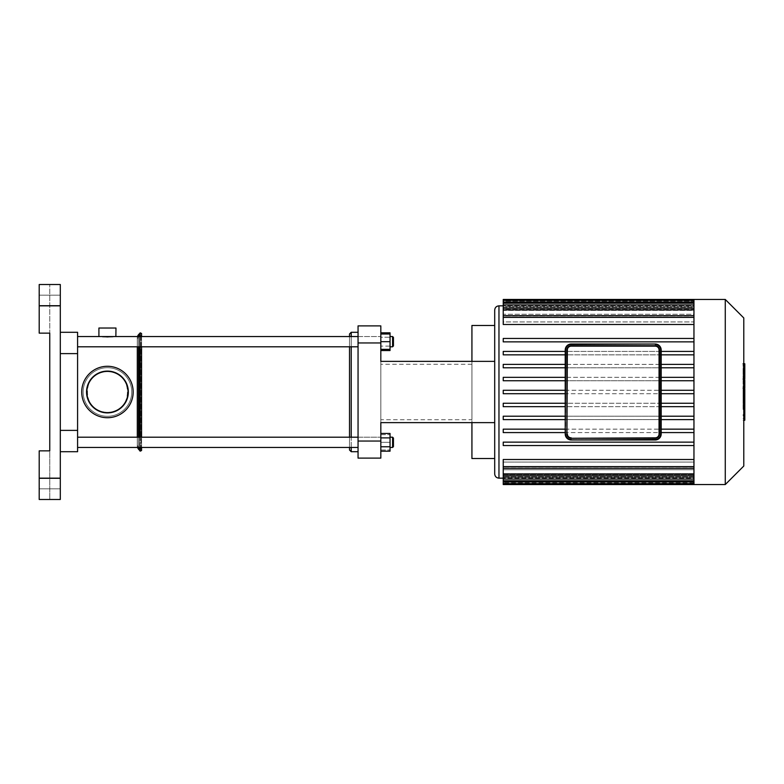 <?xml version="1.0" encoding="UTF-8"?>
<svg xmlns="http://www.w3.org/2000/svg" width="784" height="784" viewBox="0 0 784 784"><rect width="100%" height="100%" fill="white"/><g stroke="black" fill="none" stroke-linecap="round" stroke-linejoin="round"><path stroke-width="0.59" stroke-dasharray="3.92 2.94" d="M86.544 392A20.894 20.894 0 0 1 117.884 373.899A20.894 20.894 0 0 1 117.884 410.101A20.894 20.894 0 0 1 86.544 392A20.894 20.894 0 0 1 117.884 373.899A20.894 20.894 0 0 1 117.884 410.101A20.894 20.894 0 0 1 86.544 392A20.894 20.894 0 0 0 117.884 410.101A20.894 20.894 0 0 0 117.884 373.899A20.894 20.894 0 0 0 86.544 392M133.162 392A25.715 25.715 0 0 1 94.58 414.275A25.715 25.715 0 0 1 94.58 369.725A25.715 25.715 0 0 1 133.162 392A25.715 25.715 0 0 1 94.58 414.275A25.715 25.715 0 0 1 94.58 369.725A25.715 25.715 0 0 1 133.162 392A25.715 25.715 0 0 1 94.58 414.275A25.715 25.715 0 0 1 94.58 369.725A25.715 25.715 0 0 1 133.162 392A25.715 25.715 0 0 1 94.58 414.275A25.715 25.715 0 0 1 94.58 369.725A25.715 25.715 0 0 1 133.162 392M131.751 392A24.314 24.314 0 0 1 95.285 413.05A24.314 24.314 0 0 1 95.285 370.95A24.314 24.314 0 0 1 131.751 392A24.314 24.314 0 0 1 95.285 413.05A24.314 24.314 0 0 1 95.285 370.95A24.314 24.314 0 0 1 131.751 392A24.314 24.314 0 0 1 95.285 413.05A24.314 24.314 0 0 1 95.285 370.95A24.314 24.314 0 0 1 131.751 392A24.314 24.314 0 0 1 95.285 413.05A24.314 24.314 0 0 1 95.285 370.95A24.314 24.314 0 0 1 131.751 392M107.437 366.285A25.715 25.715 0 0 0 85.172 404.858A25.715 25.715 0 0 0 129.713 404.858A25.715 25.715 0 0 0 107.437 366.285A25.715 25.715 0 0 0 85.172 404.858A25.715 25.715 0 0 0 129.713 404.858A25.715 25.715 0 0 0 107.437 366.285A25.715 25.715 0 0 0 85.172 404.858A25.715 25.715 0 0 0 129.713 404.858A25.715 25.715 0 0 0 107.437 366.285M567.988 436.825L566.93 434.013A4.263 4.263 0 0 0 571.193 438.276A4.263 4.263 0 0 1 566.93 434.013L566.93 349.987L566.93 434.013A4.263 4.263 0 0 0 571.193 438.276L655.218 438.276L571.193 438.276L568.596 437.394M565.225 432.582L503.23 432.582L503.23 429.162L566.93 429.162L566.93 434.013L566.93 349.987A4.263 4.263 0 0 1 571.193 345.724A4.263 4.263 0 0 0 566.93 349.987A4.263 4.263 0 0 1 571.193 345.724L655.218 345.724L571.193 345.724A4.263 4.263 0 0 0 566.93 349.987C567.057 347.518 568.478 346.097 571.193 345.724L655.218 345.724A4.263 4.263 0 0 1 659.481 349.987L659.481 434.013A4.263 4.263 0 0 1 655.218 438.276A4.263 4.263 0 0 0 659.481 434.013L659.481 349.987A4.263 4.263 0 0 0 655.218 345.724L657.815 346.606M571.193 439.981A5.968 5.968 0 0 1 565.225 434.013L565.646 434.013A5.547 5.547 0 0 0 571.193 439.559L655.218 439.981A5.968 5.968 0 0 0 661.186 434.013L661.186 349.987A5.968 5.968 0 0 0 655.218 344.019L571.193 344.441A5.547 5.547 0 0 0 565.646 349.987L565.646 434.013M565.646 349.987L565.225 349.987A5.968 5.968 0 0 1 571.193 344.019L655.218 344.019M658.423 347.175L659.481 349.987A4.263 4.263 0 0 0 655.218 345.724A4.263 4.263 0 0 1 659.481 349.987L659.481 434.013L658.462 436.776M658.08 437.168L655.218 438.276A4.263 4.263 0 0 0 659.481 434.013A4.263 4.263 0 0 1 655.218 438.276L571.193 438.276M744.8 420.253L744.8 408.954L743.075 408.954L743.075 390.55L743.075 397.233L743.075 394.852L744.8 394.852L744.8 390.442L743.075 390.442L744.8 390.55L744.8 394.646M744.8 414.667L743.075 414.667M744.8 418.44L743.075 418.44M743.781 420.253L743.075 420.253M743.781 415.804L743.075 415.804M743.781 415.099L743.075 415.099M743.781 409.513L743.075 409.513M743.781 406.141L743.075 406.141M743.781 404.671L743.075 404.671M743.781 400.359L743.075 400.359M744.8 392.921L743.075 392.921M744.8 397.233L743.075 397.233M744.8 408.954L744.8 394.911L743.075 394.911L743.075 408.954M744.8 397.478L743.075 397.478M744.8 403.682L743.075 403.682M744.8 407.445L743.075 407.445M743.075 370.499L743.075 374.438L743.075 370.499L744.8 370.499L744.8 374.438L744.8 370.499M743.075 368.627L744.8 368.441L743.075 368.627M743.075 374.262L744.8 374.438L743.075 374.262M743.781 378.75L743.075 378.75L743.075 364.129L743.075 378.75L743.075 378.104L744.8 378.104L744.8 364.785M743.781 364.785L743.075 364.129L744.8 364.129M744.8 378.75L744.8 378.104M744.8 388.1L744.8 380.867L744.8 383.739L743.075 383.739L743.075 388.1L743.075 380.162L743.075 383.797L744.8 383.797L744.8 380.162M743.781 384.474L743.075 384.474M743.781 380.162L743.075 380.162M744.8 380.867L743.075 380.867M744.8 381.573L743.075 381.573M743.781 388.207L743.075 388.207L743.781 388.1M744.8 394.323L744.8 389.089M743.781 389.089L743.075 389.089L743.075 394.323L743.075 389.089M743.781 394.323L743.075 394.323M565.225 429.162L566.93 429.162L566.93 349.987L566.93 434.013M659.481 392L659.481 434.013L659.481 392M571.193 345.724L655.218 345.724L571.193 345.724M661.186 351.418L693.958 351.418L693.958 354.838L661.186 354.838M661.186 364.384L693.958 364.384L693.958 367.794L661.186 367.794M661.186 377.339L693.958 377.339L693.958 380.75L661.186 380.75M661.186 390.295L693.958 390.295L693.958 393.705L661.186 393.705M565.225 393.705L503.23 393.705L503.23 390.295L565.225 390.295M661.186 403.25L693.958 403.25L693.958 406.661L661.186 406.661M565.225 406.661L503.23 406.661L503.23 403.25L565.225 403.25M661.186 429.162L693.958 429.162L693.958 432.582L661.186 432.582M661.186 416.206L693.958 416.206L693.958 419.616L661.186 419.616M693.958 429.162L693.958 419.616L693.958 429.162L503.23 429.162L503.23 432.582L693.958 432.582L693.958 442.127L693.958 432.582L503.23 432.582L503.23 429.162L693.958 429.162L693.958 445.537L503.23 445.537L503.23 442.127L693.958 442.127L503.23 442.127L503.23 445.537L693.958 445.537L693.958 459.502L693.958 444.802L693.958 468.009L693.958 462.07L503.23 462.07L503.23 459.502L503.23 462.07L693.958 462.07L693.958 467.999L503.23 467.999L693.958 467.999L693.958 466.607L693.958 480.71L693.958 469.724L503.23 469.724L503.23 467.999L503.23 469.724L693.958 469.724L693.958 473.605L503.23 473.605L693.958 473.605L693.958 480.778L693.958 474.683L503.23 474.683L503.23 473.605L503.23 474.683L693.958 474.683L693.958 483.601L693.958 476.897L503.23 476.897L693.958 476.897L693.958 484.551L693.958 477.417L503.23 477.417L503.23 476.897L503.23 477.417L693.958 477.417L693.958 478.132L503.23 478.132L693.958 478.132L693.958 484.551M693.958 390.295L693.958 380.75L693.958 390.295L503.23 390.295L503.23 393.705L693.958 393.705L693.958 403.25L693.958 393.705L503.23 393.705L503.23 390.295L693.958 390.295L693.958 405.201L693.958 403.25L503.23 403.25L503.23 406.661L693.958 406.661L693.958 416.206L693.958 406.661L503.23 406.661L503.23 403.25L693.958 403.25M565.225 380.75L693.958 380.75L693.958 367.794L693.958 377.339L565.225 377.339M565.225 367.794L693.958 367.794L693.958 354.838L693.958 364.384L565.225 364.384M565.225 419.616L503.23 419.616L503.23 416.206L565.225 416.206M693.958 377.339L503.23 377.339L503.23 380.75L503.23 377.339L503.23 380.75L693.958 380.75M693.958 364.384L503.23 364.384L503.23 367.794L503.23 364.384L503.23 367.794L693.958 367.794M565.225 354.838L503.23 354.838L503.23 351.418L565.225 351.418M693.958 351.418L693.958 341.873L503.23 341.873L503.23 338.463L693.958 338.463L693.958 324.498L693.958 338.463L503.23 338.463L503.23 341.873L693.958 341.873L693.958 351.418L503.23 351.418L503.23 354.838L693.958 354.838L503.23 354.838L503.23 351.418L693.958 351.418L693.958 393.705M693.958 300.38L693.958 307.103L693.958 300.38L693.958 306.583L693.958 300.38L503.23 300.38L503.23 324.498L503.23 321.93L693.958 321.93L693.958 316.001L503.23 316.001L503.23 314.276L693.958 314.276L693.958 310.395L503.23 310.395L503.23 309.317L693.958 309.317L693.958 307.103L503.23 307.103L503.23 306.583L693.958 306.583L693.958 305.868L503.23 305.848L693.958 305.868L693.958 306.583L503.23 306.583L503.23 307.103L693.958 307.103L693.958 309.317L503.23 309.317L503.23 310.395L693.958 310.395L693.958 314.276L503.23 314.276L503.23 316.001L693.958 316.001L693.958 321.93L503.23 321.93L503.23 324.498L693.958 324.498L693.958 317.393L693.958 324.498M693.958 416.206L503.23 416.206L503.23 419.616L693.958 419.616L503.23 419.616L503.23 416.206L693.958 416.206L693.958 432.582M693.958 459.502L503.23 459.502L503.23 468.313L503.23 466.607L503.23 468.313L693.958 468.313L693.958 459.502L693.958 468.313M503.23 484.551L503.23 468.313M494.704 473.889L494.704 310.111M503.23 302.085L503.23 306.583L503.23 302.085L693.958 302.085M503.23 309.896L503.23 314.276L503.23 308.19L503.23 309.896L693.958 309.896L693.958 321.93L693.958 308.19L693.958 314.276L693.958 308.19L693.958 309.896L503.23 309.896L693.958 309.896M503.23 304.927L503.23 309.317L503.23 303.222L503.23 304.927L693.958 304.927L693.958 310.395L693.958 303.222L693.958 309.317L693.958 303.222L693.958 304.927L503.23 304.927L693.958 304.927M503.23 317.393L503.23 321.93L503.23 315.687L503.23 317.393L693.958 317.393M503.23 300.38L503.23 305.868L503.23 301.154L693.958 301.154L693.958 305.868L693.958 299.449L693.958 301.154L503.23 301.154L503.23 299.449M693.958 338.463L693.958 341.873L503.23 341.873L503.23 338.463L693.958 338.463L693.958 354.838M693.958 442.127L693.958 444.802L693.958 442.127L503.23 442.127L503.23 445.537L693.958 445.537M693.958 477.417L693.958 481.915L693.958 477.417M693.958 469.724L693.958 474.104L693.958 469.724M693.958 462.07L693.958 466.607L693.958 462.07M693.958 475.653L693.958 474.104L693.958 475.653M693.958 483.601L693.958 481.915L693.958 483.601M693.958 299.449L693.958 341.873M693.958 406.661L693.958 419.616M743.781 317.961L743.781 466.039M725.269 299.449L725.269 484.551M471.929 458.532L471.929 422.625L380.828 422.625L380.828 361.375L380.828 458.111L358.053 458.111L358.053 441.049L380.828 441.049M380.828 342.951L358.053 342.951L358.053 325.889L380.828 325.889L380.828 361.375L494.704 361.375L494.704 422.625L494.704 361.375M380.828 419.724L380.828 364.276L380.828 419.724L471.929 419.724L471.929 364.276L471.929 419.724M358.053 342.951L358.053 441.049M380.828 422.625L471.929 422.625L471.929 361.375L471.929 422.625L494.704 422.625L494.704 458.532L494.704 422.625M380.828 361.375L471.929 361.375L471.929 325.468M39.2 478.152L39.2 450.859L39.2 499.477L49.755 499.477L39.2 499.477L39.2 478.152L60.309 478.152L60.309 499.477L39.2 499.477L39.2 450.859L49.755 450.859L49.755 284.523L49.755 333.141L39.2 333.141L49.755 333.141L39.2 333.141L39.2 284.523L60.309 284.523L60.309 305.848L39.2 305.848L39.2 284.523L49.755 284.523L39.2 284.523L39.2 333.141L39.2 305.848M60.309 478.152L60.309 305.848M60.309 478.583L60.309 488.814L60.309 478.583L60.309 488.814L60.309 478.583L39.2 478.583L39.2 488.814L39.2 478.583L39.2 488.814L39.2 478.583L60.309 478.583M60.309 295.186L60.309 305.417L60.309 295.186L60.309 305.417L60.309 295.186L39.2 295.186L39.2 305.417L39.2 295.186L39.2 305.417L39.2 295.186L60.309 295.186M60.309 332.289L60.309 451.711L60.309 332.289L77.587 332.289L77.587 451.711L60.309 451.711M39.2 450.859L49.755 450.859L49.755 499.477L49.755 450.859L39.2 450.859M98.911 328.026L115.973 328.026M115.865 336.571L107.437 337.218L98.911 336.552C98.382 337.267 116.493 337.267 115.973 336.552L137.298 336.552L137.298 447.448L137.298 336.552L137.298 346.793L137.298 336.552L349.517 336.552L349.517 346.793M137.298 338.688L139.621 335.679L139.621 448.321L139.621 335.679L141.561 333.69L141.561 450.31L140.953 449.487L140.953 334.513L140.953 449.487L138.552 447.252L138.552 336.748L138.552 447.252L137.298 445.312L137.298 338.688L137.298 445.312M141.561 447.448L141.561 437.207L141.561 447.448M141.561 346.793L141.561 336.552L141.561 346.793M141.561 333.465L141.561 450.535M107.437 412.6A20.6 20.6 0 0 0 125.283 381.7A20.6 20.6 0 0 0 89.601 381.7A20.6 20.6 0 0 0 107.437 412.6C133.535 413.913 134.329 371.028 108.153 371.41C95.697 372.145 88.602 378.721 86.857 391.128C87.651 404.093 94.511 411.247 107.437 412.6C81.35 413.913 80.546 371.028 106.732 371.41C119.188 372.145 126.283 378.721 128.017 391.128C127.233 404.093 120.373 411.247 107.437 412.6M77.587 341.677L77.587 447.448L77.587 336.552L98.911 336.552M393.45 341.677L393.45 337.404L393.45 341.677M392.598 341.677L392.598 336.552L392.598 341.677M380.828 333.994L380.828 341.677L380.828 333.994L390.04 333.994L390.04 350.536M380.828 341.677L380.828 349.35L380.828 336.552L380.828 341.677L390.04 341.677M380.828 349.35L390.04 349.35M349.517 450.006L349.517 333.994M349.517 437.207L349.517 336.552L349.517 447.448L77.587 447.448L77.587 437.207L77.587 447.448L77.587 437.207L380.828 437.207L380.828 442.323L380.828 434.65L380.828 450.006L380.828 437.207L380.828 447.448L380.828 437.207L358.053 437.207M351.222 332.289L351.222 451.711M351.222 447.448L351.222 437.207M351.222 346.793L351.222 336.552M358.053 392L358.053 451.711L358.053 392M77.587 336.552L77.587 346.793L77.587 336.552L380.828 336.552L380.828 346.793L380.828 336.552L358.053 336.552M393.45 337.404L393.45 345.94L392.598 346.793L392.598 336.552L393.45 337.404M390.04 346.793L390.04 336.552L390.04 346.793L392.598 346.793M390.04 332.808L390.04 346.107L380.828 346.107L390.04 346.107L390.04 337.238L380.828 337.238L380.828 350.536L380.828 332.808L380.828 337.238L390.04 337.238L390.04 333.994M393.45 442.323L393.45 446.596L393.45 442.323M392.598 442.323L392.598 447.448L392.598 442.323M390.04 442.323L390.04 450.006L390.04 442.323L380.828 442.323L390.04 442.323M380.828 450.006L390.04 450.006L380.828 450.006M380.828 434.65L390.04 434.65L380.828 434.65M393.45 438.06L393.45 446.596M390.04 447.448L392.598 447.448L392.598 437.207L390.04 437.207L390.04 447.448L390.04 437.207M380.828 446.762L380.828 433.464L380.828 451.192L380.828 446.762L390.04 446.762L390.04 451.192M390.04 433.464L390.04 446.762M380.828 437.893L390.04 437.893M77.587 447.448L358.053 447.448M571.193 439.559L655.218 439.981M655.218 439.559A5.547 5.547 0 0 0 660.755 434.013L661.186 434.013M660.755 434.013L661.186 349.987M660.755 349.987A5.547 5.547 0 0 0 655.218 344.441M743.781 394.646L743.075 394.646M744.8 396.136L743.075 396.136M744.8 370.254L743.075 370.254M744.8 372.42L743.075 372.42M744.8 372.635L743.075 372.635M743.781 375.487L743.075 375.487M743.781 369.744L743.075 369.744M744.8 367.392L743.075 367.392M744.8 373.174L743.075 373.174M744.8 382.523L743.075 382.523M744.8 384.023L743.075 384.023M744.8 391.706L743.781 391.706M498.967 305.848L498.967 478.152M693.958 481.915L503.23 481.915M693.958 474.104L503.23 474.104M693.958 479.073L503.23 479.073M693.958 466.607L503.23 466.607M693.958 482.846L503.23 482.846L693.958 482.846M60.309 353.613L77.587 353.613M60.309 430.387L77.587 430.387M140.14 447.448L140.14 437.207M140.14 346.793L140.14 336.552M140.14 332.837L140.14 451.163M139.621 447.448L139.621 437.207M139.621 346.793L139.621 336.552M139.621 333.543L139.621 450.457M138.552 447.448L138.552 437.207M138.552 346.793L138.552 336.552M138.552 334.611L138.552 449.389M743.075 368.127L744.8 368.127M743.075 374.752L744.8 374.752M743.781 363.747L743.075 363.747M743.781 379.142L743.075 379.142M503.23 483.62L693.958 483.62M503.23 475.81L693.958 475.81M503.23 480.778L693.958 480.778M693.958 315.687L503.23 315.687M693.958 303.222L503.23 303.222M693.958 308.19L503.23 308.19M471.929 364.276L380.828 364.276M60.309 305.417L39.2 305.417L60.309 305.417M60.309 488.814L39.2 488.814L60.309 488.814M77.587 346.793L358.053 346.793M390.04 336.552L392.598 336.552"/><path stroke-width="1.18" d="M86.544 392A20.894 20.894 0 0 0 117.884 410.101A20.894 20.894 0 0 0 117.884 373.899A20.894 20.894 0 0 0 86.544 392M107.437 366.285A25.715 25.715 0 0 0 85.172 404.858A25.715 25.715 0 0 0 129.713 404.858A25.715 25.715 0 0 0 107.437 366.285M655.218 345.724L571.193 345.724A4.263 4.263 0 0 0 566.93 349.987L566.93 434.013A4.263 4.263 0 0 0 571.193 438.276L655.218 438.276A4.263 4.263 0 0 0 659.481 434.013L659.481 349.987A4.263 4.263 0 0 0 655.218 345.724L655.218 346.156A3.842 3.842 0 0 1 659.05 349.987L659.481 349.987M655.218 344.441A5.547 5.547 0 0 1 660.755 349.987L660.755 434.013A5.547 5.547 0 0 1 655.218 439.559L571.193 439.981A5.968 5.968 0 0 1 565.225 434.013L565.225 349.987L565.225 434.013A5.968 5.968 0 0 0 571.193 439.981L655.218 439.981A5.968 5.968 0 0 0 661.186 434.013L661.186 349.987A5.968 5.968 0 0 0 655.218 344.019L571.193 344.019A5.968 5.968 0 0 0 565.225 349.987L565.646 349.987A5.547 5.547 0 0 1 571.193 344.441L655.218 344.019M743.781 389.089L744.8 389.089L744.8 420.253L743.781 420.253M744.8 415.804L743.781 415.804M744.8 415.099L743.781 415.099M744.8 409.513L743.781 409.513M744.8 406.141L743.781 406.141M744.8 404.671L743.781 404.671M744.8 400.359L743.781 400.359M744.8 364.129L744.8 378.104M744.8 364.785L743.781 364.785M743.781 380.162L744.8 380.162L744.8 388.207L743.075 388.207M744.8 384.474L743.781 384.474M744.8 394.323L743.781 394.323M568.596 437.394L567.988 436.825M659.05 349.987L659.05 434.013A3.842 3.842 0 0 1 655.218 437.844L571.193 438.276A4.263 4.263 0 0 1 566.93 434.013L567.351 349.987A3.842 3.842 0 0 1 571.193 346.156L655.218 346.156M657.815 346.606L658.423 347.175M693.958 351.418L661.186 351.418M693.958 354.838L661.186 354.838M693.958 364.384L661.186 364.384M693.958 367.794L661.186 367.794M693.958 377.339L661.186 377.339M693.958 380.75L661.186 380.75M693.958 390.295L661.186 390.295M693.958 393.705L661.186 393.705M565.225 390.295L503.23 390.295L503.23 393.705L565.225 393.705M693.958 403.25L661.186 403.25M565.225 403.25L503.23 403.25L503.23 406.661L565.225 406.661M693.958 406.661L661.186 406.661M693.958 432.582L661.186 432.582M693.958 416.206L661.186 416.206M693.958 429.162L661.186 429.162M693.958 419.616L661.186 419.616M503.23 478.152L498.967 478.152C496.38 477.897 494.949 476.476 494.704 473.889L494.704 310.111C494.949 307.524 496.38 306.103 498.967 305.848L498.967 478.152M693.958 466.607L503.23 466.607L503.23 459.502L693.958 459.502M693.958 324.498L503.23 324.498L503.23 300.38L693.958 300.38M725.269 484.551L725.269 299.449L743.781 317.961L743.781 466.039L725.269 484.551L693.958 484.551L693.958 299.449L503.23 299.449L503.23 300.38M565.225 429.162L503.23 429.162L503.23 432.582L565.225 432.582M565.225 416.206L503.23 416.206L503.23 419.616L565.225 419.616M693.958 442.127L503.23 442.127L503.23 445.537L693.958 445.537M503.23 466.607L503.23 484.551L693.958 484.551M565.225 377.339L503.23 377.339L503.23 380.75L565.225 380.75M565.225 364.384L503.23 364.384L503.23 367.794L565.225 367.794M565.225 351.418L503.23 351.418L503.23 354.838L565.225 354.838M693.958 338.463L503.23 338.463L503.23 341.873L693.958 341.873M380.828 342.951L380.828 325.889L358.053 325.889L358.053 342.951L380.828 342.951L380.828 361.375L494.704 361.375M380.828 441.049L358.053 441.049L358.053 458.111L380.828 458.111L380.828 422.625L494.704 422.625M358.053 441.049L358.053 342.951M494.704 325.468L471.929 325.468L471.929 361.375L380.828 361.375M380.828 422.625L471.929 422.625L471.929 458.532L494.704 458.532M39.2 305.848L60.309 305.848L60.309 284.523L39.2 284.523L39.2 333.141L49.755 333.141L49.755 450.859L39.2 450.859L39.2 499.477L60.309 499.477L60.309 478.152L39.2 478.152M60.309 305.848L60.309 478.152M60.309 332.289L77.587 332.289L77.587 451.711L60.309 451.711M115.865 336.571L115.973 328.026L98.911 328.026L98.911 336.552M141.561 450.31L141.561 447.448L141.561 450.535L140.14 451.163L139.621 450.457L139.621 447.448M141.561 437.207L141.561 346.793L141.561 437.207M140.14 336.552L140.14 332.837L141.561 333.465L141.561 336.552L141.561 333.69M137.298 447.448L139.621 450.457M137.298 437.207L137.298 346.793L137.298 437.207M107.437 412.6A20.6 20.6 0 0 1 89.601 381.7A20.6 20.6 0 0 1 125.283 381.7A20.6 20.6 0 0 1 107.437 412.6M358.053 336.552L77.587 336.552L77.587 341.677M393.45 345.94L393.45 337.404L392.598 336.552L392.598 346.793L393.45 345.94M380.828 349.35L390.04 349.35L390.04 332.808L380.828 332.808M380.828 341.677L390.04 341.677M380.828 333.994L390.04 333.994M351.222 336.552L351.222 332.289L349.517 333.994L349.517 336.552M349.517 346.793L349.517 437.207M349.517 447.448L349.517 450.006L351.222 451.711L351.222 447.448M351.222 437.207L351.222 346.793M380.828 350.536L390.04 350.536L390.04 349.35M358.053 437.207L77.587 437.207L77.587 447.448L358.053 447.448M393.45 446.596L393.45 438.06L392.598 437.207L392.598 447.448L393.45 446.596L392.598 447.448L390.04 447.448M390.04 437.207L392.598 437.207L393.45 438.06M380.828 437.893L390.04 437.893L390.04 433.464L380.828 433.464M380.828 451.192L390.04 451.192L390.04 437.893M380.828 446.762L390.04 446.762M571.193 437.844A3.842 3.842 0 0 1 567.351 434.013M571.193 344.441L571.193 344.019A5.968 5.968 0 0 0 565.225 349.987M565.225 434.013L565.646 349.987M571.193 439.559A5.547 5.547 0 0 1 565.646 434.013M744.8 394.646L743.781 394.646M744.8 375.487L743.781 375.487M744.8 378.75L743.781 378.75M744.8 369.744L743.781 369.744M744.8 388.1L743.781 388.1M744.8 391.706L743.781 391.706M693.958 302.085L503.23 302.085M693.958 309.896L503.23 309.896M693.958 304.927L503.23 304.927M693.958 317.393L503.23 317.393M693.958 479.073L503.23 479.073M693.958 474.104L503.23 474.104M693.958 481.915L503.23 481.915M60.309 430.387L77.587 430.387M60.309 353.613L77.587 353.613M140.14 451.163L140.14 447.448M140.14 437.207L140.14 346.793M139.621 437.207L139.621 346.793M139.621 336.552L140.14 332.837M138.552 449.389L138.552 447.448M138.552 437.207L138.552 346.793M138.552 336.552L138.552 334.611L139.621 333.543M744.8 363.747L743.075 363.747M744.8 379.142L743.075 379.142M503.23 305.848L498.967 305.848M503.23 308.19L693.958 308.19M503.23 303.222L693.958 303.222M503.23 315.687L693.958 315.687M693.958 468.313L503.23 468.313M693.958 480.778L503.23 480.778M693.958 475.81L503.23 475.81M693.958 483.62L503.23 483.62M725.269 299.449L693.958 299.449M138.552 334.611L137.298 336.552M390.04 346.793L392.598 346.793M390.04 336.552L392.598 336.552M358.053 346.793L77.587 346.793M358.053 332.289L351.222 332.289M358.053 451.711L351.222 451.711"/></g></svg>
